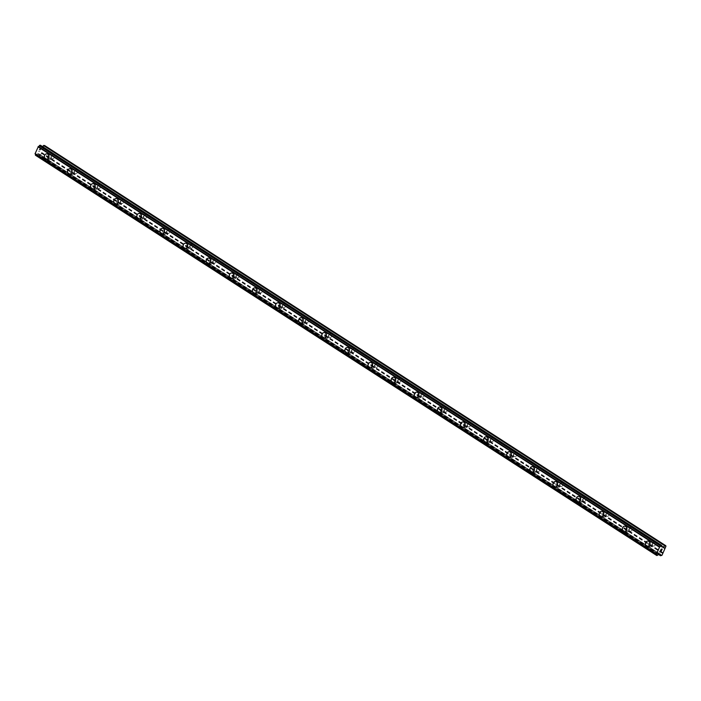<?xml version="1.0" encoding="UTF-8"?>
<svg xmlns="http://www.w3.org/2000/svg" width="701" height="701" viewBox="0 0 701 701"><rect width="100%" height="100%" fill="white"/><g stroke="black" fill="none" stroke-linecap="round" stroke-linejoin="round"><path stroke-width="0.53" stroke-dasharray="3.5 2.63" d="M52.049 158.654A1.823 1.481 -86.7 0 0 53.478 155.42A1.823 1.481 -86.7 0 0 52.049 158.654M48.755 158.461A1.823 1.481 -86.7 0 0 50.183 155.228A1.823 1.481 -86.7 0 0 48.755 158.461M46.809 153.852L46.809 153.852A2.839 2.305 93.3 0 1 47.756 154.167A2.839 2.305 93.3 0 1 48.86 157.418A2.839 2.305 93.3 0 1 46.485 159.513L46.485 159.513M75.173 173.541A1.823 1.481 -86.7 0 0 76.602 170.308A1.823 1.481 -86.7 0 0 75.173 173.541M71.879 173.357A1.823 1.481 -86.7 0 0 73.298 170.124A1.823 1.481 -86.7 0 0 71.879 173.357M69.934 168.748L69.925 168.748A2.839 2.305 93.3 0 1 70.88 169.064A2.839 2.305 93.3 0 1 71.984 172.315A2.839 2.305 93.3 0 1 69.601 174.409L69.601 174.409M98.289 188.438A1.823 1.481 -86.7 0 0 99.717 185.204A1.823 1.481 -86.7 0 0 98.289 188.438M94.994 188.254A1.823 1.481 -86.7 0 0 96.423 185.011A1.823 1.481 -86.7 0 0 94.994 188.254M93.049 183.636L93.049 183.636A2.839 2.305 93.3 0 1 93.995 183.951A2.839 2.305 93.3 0 1 95.099 187.202A2.839 2.305 93.3 0 1 92.725 189.296L92.716 189.296M121.404 203.334A1.823 1.481 -86.7 0 0 122.833 200.1A1.823 1.481 -86.7 0 0 121.404 203.334M118.11 203.141A1.823 1.481 -86.7 0 0 119.538 199.908A1.823 1.481 -86.7 0 0 118.11 203.141M116.164 198.532L116.164 198.532A2.839 2.305 93.3 0 1 117.111 198.847A2.839 2.305 93.3 0 1 118.215 202.098A2.839 2.305 93.3 0 1 115.84 204.193L115.84 204.193M144.529 218.23A1.823 1.481 -86.7 0 0 145.957 214.988A1.823 1.481 -86.7 0 0 144.529 218.23M141.234 218.037A1.823 1.481 -86.7 0 0 142.662 214.804A1.823 1.481 -86.7 0 0 141.234 218.037M139.289 213.428L139.28 213.428A2.839 2.305 93.3 0 1 140.235 213.744A2.839 2.305 93.3 0 1 141.339 216.995A2.839 2.305 93.3 0 1 138.956 219.089L138.956 219.089M167.644 233.118A1.823 1.481 -86.7 0 0 169.072 229.884A1.823 1.481 -86.7 0 0 167.644 233.118M164.349 232.934A1.823 1.481 -86.7 0 0 165.778 229.691A1.823 1.481 -86.7 0 0 164.349 232.934M162.404 228.316L162.404 228.316A2.839 2.305 93.3 0 1 163.351 228.631A2.839 2.305 93.3 0 1 164.455 231.882A2.839 2.305 93.3 0 1 162.08 233.985L162.08 233.985M190.768 248.014A1.823 1.481 -86.7 0 0 192.188 244.78A1.823 1.481 -86.7 0 0 190.768 248.014M187.474 247.821A1.823 1.481 -86.7 0 0 188.893 244.588A1.823 1.481 -86.7 0 0 187.474 247.821M185.52 243.212L185.52 243.212A2.839 2.305 93.3 0 1 186.466 243.527A2.839 2.305 93.3 0 1 187.57 246.778A2.839 2.305 93.3 0 1 185.195 248.873L185.195 248.873M213.884 262.91A1.823 1.481 -86.7 0 0 215.312 259.668A1.823 1.481 -86.7 0 0 213.884 262.91M210.589 262.717A1.823 1.481 -86.7 0 0 212.017 259.484A1.823 1.481 -86.7 0 0 210.589 262.717M208.644 258.108L208.644 258.108A2.839 2.305 93.3 0 1 209.59 258.424A2.839 2.305 93.3 0 1 210.694 261.675A2.839 2.305 93.3 0 1 208.32 263.769L208.311 263.769M236.999 277.798A1.823 1.481 -86.7 0 0 238.428 274.564A1.823 1.481 -86.7 0 0 236.999 277.798M233.705 277.614A1.823 1.481 -86.7 0 0 235.133 274.38A1.823 1.481 -86.7 0 0 233.705 277.614M231.759 273.004L231.759 273.004A2.839 2.305 93.3 0 1 232.706 273.311A2.839 2.305 93.3 0 1 233.81 276.562A2.839 2.305 93.3 0 1 231.435 278.665L231.435 278.665M260.124 292.694A1.823 1.481 -86.7 0 0 261.552 289.46A1.823 1.481 -86.7 0 0 260.124 292.694M256.829 292.501A1.823 1.481 -86.7 0 0 258.248 289.268A1.823 1.481 -86.7 0 0 256.829 292.501M254.875 287.892L254.884 287.892A2.839 2.305 93.3 0 1 255.83 288.207A2.839 2.305 93.3 0 1 256.934 291.458A2.839 2.305 93.3 0 1 254.551 293.553L254.551 293.553M283.239 307.59A1.823 1.481 -86.7 0 0 284.667 304.357A1.823 1.481 -86.7 0 0 283.239 307.59M279.944 307.397A1.823 1.481 -86.7 0 0 281.373 304.164A1.823 1.481 -86.7 0 0 279.944 307.397M277.999 302.788L277.999 302.788A2.839 2.305 93.3 0 1 278.945 303.104A2.839 2.305 93.3 0 1 280.05 306.355A2.839 2.305 93.3 0 1 277.675 308.449L277.666 308.449M306.355 322.486A1.823 1.481 -86.7 0 0 307.783 319.244A1.823 1.481 -86.7 0 0 306.355 322.486M303.06 322.294A1.823 1.481 -86.7 0 0 304.488 319.06A1.823 1.481 -86.7 0 0 303.06 322.294M301.115 317.684L301.115 317.684A2.839 2.305 93.3 0 1 302.061 318A2.839 2.305 93.3 0 1 303.165 321.251A2.839 2.305 93.3 0 1 300.79 323.345L300.79 323.345M329.479 337.374A1.823 1.481 -86.7 0 0 330.907 334.14A1.823 1.481 -86.7 0 0 329.479 337.374M326.184 337.19A1.823 1.481 -86.7 0 0 327.612 333.948A1.823 1.481 -86.7 0 0 326.184 337.19M324.23 332.572L324.239 332.572A2.839 2.305 93.3 0 1 325.185 332.887A2.839 2.305 93.3 0 1 326.289 336.138A2.839 2.305 93.3 0 1 323.906 338.233L323.906 338.233M352.594 352.27A1.823 1.481 -86.7 0 0 354.023 349.037A1.823 1.481 -86.7 0 0 352.594 352.27M349.3 352.077A1.823 1.481 -86.7 0 0 350.728 348.844A1.823 1.481 -86.7 0 0 349.3 352.077M347.354 347.468L347.354 347.468A2.839 2.305 93.3 0 1 348.301 347.784A2.839 2.305 93.3 0 1 349.405 351.035A2.839 2.305 93.3 0 1 347.03 353.129L347.03 353.129M375.718 367.166A1.823 1.481 -86.7 0 0 377.138 363.924A1.823 1.481 -86.7 0 0 375.718 367.166M372.424 366.974A1.823 1.481 -86.7 0 0 373.843 363.74A1.823 1.481 -86.7 0 0 372.424 366.974M370.47 362.364L370.47 362.364A2.839 2.305 93.3 0 1 371.416 362.68A2.839 2.305 93.3 0 1 372.52 365.931A2.839 2.305 93.3 0 1 370.146 368.025L370.146 368.025M398.834 382.054A1.823 1.481 -86.7 0 0 400.262 378.82A1.823 1.481 -86.7 0 0 398.834 382.054M395.539 381.87A1.823 1.481 -86.7 0 0 396.968 378.628A1.823 1.481 -86.7 0 0 395.539 381.87M393.594 377.261L393.594 377.261A2.839 2.305 93.3 0 1 394.54 377.567A2.839 2.305 93.3 0 1 395.644 380.818A2.839 2.305 93.3 0 1 393.27 382.921L393.261 382.921M421.949 396.95A1.823 1.481 -86.7 0 0 423.378 393.717A1.823 1.481 -86.7 0 0 421.949 396.95M418.655 396.757A1.823 1.481 -86.7 0 0 420.083 393.524A1.823 1.481 -86.7 0 0 418.655 396.757M416.709 392.148L416.709 392.148A2.839 2.305 93.3 0 1 417.656 392.464A2.839 2.305 93.3 0 1 418.76 395.714A2.839 2.305 93.3 0 1 416.385 397.809L416.385 397.809M445.074 411.846A1.823 1.481 -86.7 0 0 446.502 408.613A1.823 1.481 -86.7 0 0 445.074 411.846M441.779 411.653A1.823 1.481 -86.7 0 0 443.198 408.42A1.823 1.481 -86.7 0 0 441.779 411.653M439.834 407.044L439.825 407.044A2.839 2.305 93.3 0 1 440.78 407.36A2.839 2.305 93.3 0 1 441.884 410.611A2.839 2.305 93.3 0 1 439.501 412.705L439.501 412.705M468.189 426.734A1.823 1.481 -86.7 0 0 469.617 423.5A1.823 1.481 -86.7 0 0 468.189 426.734M464.894 426.55A1.823 1.481 -86.7 0 0 466.323 423.316A1.823 1.481 -86.7 0 0 464.894 426.55M462.949 421.941L462.949 421.941A2.839 2.305 93.3 0 1 463.896 422.256A2.839 2.305 93.3 0 1 465 425.507A2.839 2.305 93.3 0 1 462.625 427.601L462.616 427.601M491.305 441.63A1.823 1.481 -86.7 0 0 492.733 438.397A1.823 1.481 -86.7 0 0 491.305 441.63M488.01 441.446A1.823 1.481 -86.7 0 0 489.438 438.204A1.823 1.481 -86.7 0 0 488.01 441.446M486.065 436.828L486.065 436.828A2.839 2.305 93.3 0 1 487.011 437.144A2.839 2.305 93.3 0 1 488.115 440.394A2.839 2.305 93.3 0 1 485.74 442.489L485.74 442.489M514.429 456.526A1.823 1.481 -86.7 0 0 515.857 453.293A1.823 1.481 -86.7 0 0 514.429 456.526M511.134 456.333A1.823 1.481 -86.7 0 0 512.562 453.1A1.823 1.481 -86.7 0 0 511.134 456.333M509.189 451.724L509.18 451.724A2.839 2.305 93.3 0 1 510.135 452.04A2.839 2.305 93.3 0 1 511.239 455.291A2.839 2.305 93.3 0 1 508.865 457.385L508.856 457.385M537.544 471.423A1.823 1.481 -86.7 0 0 538.973 468.18A1.823 1.481 -86.7 0 0 537.544 471.423M534.25 471.23A1.823 1.481 -86.7 0 0 535.678 467.996A1.823 1.481 -86.7 0 0 534.25 471.23M532.304 466.621L532.304 466.621A2.839 2.305 93.3 0 1 533.251 466.936A2.839 2.305 93.3 0 1 534.355 470.187A2.839 2.305 93.3 0 1 531.98 472.281L531.98 472.281M560.669 486.31A1.823 1.481 -86.7 0 0 562.088 483.077A1.823 1.481 -86.7 0 0 560.669 486.31M557.374 486.126A1.823 1.481 -86.7 0 0 558.793 482.884A1.823 1.481 -86.7 0 0 557.374 486.126M555.42 481.508L555.42 481.508A2.839 2.305 93.3 0 1 556.375 481.824A2.839 2.305 93.3 0 1 557.47 485.074A2.839 2.305 93.3 0 1 555.096 487.177L555.096 487.177M583.784 501.206A1.823 1.481 -86.7 0 0 585.212 497.973A1.823 1.481 -86.7 0 0 583.784 501.206M580.489 501.013A1.823 1.481 -86.7 0 0 581.918 497.78A1.823 1.481 -86.7 0 0 580.489 501.013M578.544 496.404L578.544 496.404A2.839 2.305 93.3 0 1 579.49 496.72A2.839 2.305 93.3 0 1 580.594 499.971A2.839 2.305 93.3 0 1 578.22 502.065L578.211 502.065M606.9 516.102A1.823 1.481 -86.7 0 0 608.328 512.869A1.823 1.481 -86.7 0 0 606.9 516.102M603.605 515.91A1.823 1.481 -86.7 0 0 605.033 512.676A1.823 1.481 -86.7 0 0 603.605 515.91M601.66 511.301L601.66 511.301A2.839 2.305 93.3 0 1 602.606 511.616A2.839 2.305 93.3 0 1 603.71 514.867A2.839 2.305 93.3 0 1 601.335 516.961L601.335 516.961M630.024 530.99A1.823 1.481 -86.7 0 0 631.452 527.757A1.823 1.481 -86.7 0 0 630.024 530.99M626.729 530.806A1.823 1.481 -86.7 0 0 628.149 527.573A1.823 1.481 -86.7 0 0 626.729 530.806M624.784 526.197L624.775 526.197A2.839 2.305 93.3 0 1 625.73 526.504A2.839 2.305 93.3 0 1 626.834 529.754A2.839 2.305 93.3 0 1 624.451 531.857L624.451 531.857M653.139 545.886A1.823 1.481 -86.7 0 0 654.568 542.653A1.823 1.481 -86.7 0 0 653.139 545.886M649.845 545.693A1.823 1.481 -86.7 0 0 651.273 542.46A1.823 1.481 -86.7 0 0 649.845 545.693M647.899 541.084L647.899 541.084A2.839 2.305 93.3 0 1 648.846 541.4A2.839 2.305 93.3 0 1 649.95 544.651A2.839 2.305 93.3 0 1 647.575 546.745L647.566 546.745M649.45 546.596A2.839 2.305 -86.7 0 0 650.397 546.911A2.839 2.305 -86.7 0 0 652.771 544.817A2.839 2.305 -86.7 0 0 651.667 541.566A2.839 2.305 -86.7 0 0 650.721 541.251A2.839 2.305 -86.7 0 0 648.346 543.345A2.839 2.305 -86.7 0 0 649.45 546.596M646.909 546.447A2.839 2.305 -86.7 0 0 647.855 546.762A2.839 2.305 -86.7 0 0 650.23 544.668A2.839 2.305 -86.7 0 0 649.126 541.417A2.839 2.305 -86.7 0 0 648.18 541.102A2.839 2.305 -86.7 0 0 645.805 543.196A2.839 2.305 -86.7 0 0 646.909 546.447M626.326 531.7A2.839 2.305 -86.7 0 0 627.272 532.015A2.839 2.305 -86.7 0 0 629.656 529.921A2.839 2.305 -86.7 0 0 628.552 526.67A2.839 2.305 -86.7 0 0 627.605 526.355A2.839 2.305 -86.7 0 0 625.222 528.449A2.839 2.305 -86.7 0 0 626.326 531.7M623.794 531.56A2.839 2.305 -86.7 0 0 624.74 531.875A2.839 2.305 -86.7 0 0 627.115 529.772A2.839 2.305 -86.7 0 0 626.011 526.521A2.839 2.305 -86.7 0 0 625.064 526.206A2.839 2.305 -86.7 0 0 622.69 528.309A2.839 2.305 -86.7 0 0 623.794 531.56M603.21 516.812A2.839 2.305 -86.7 0 0 604.157 517.119A2.839 2.305 -86.7 0 0 606.531 515.025A2.839 2.305 -86.7 0 0 605.427 511.774A2.839 2.305 -86.7 0 0 604.481 511.458A2.839 2.305 -86.7 0 0 602.106 513.561A2.839 2.305 -86.7 0 0 603.21 516.812M600.669 516.663A2.839 2.305 -86.7 0 0 601.616 516.979A2.839 2.305 -86.7 0 0 603.99 514.885A2.839 2.305 -86.7 0 0 602.886 511.634A2.839 2.305 -86.7 0 0 601.94 511.318A2.839 2.305 -86.7 0 0 599.565 513.412A2.839 2.305 -86.7 0 0 600.669 516.663M580.095 501.916A2.839 2.305 -86.7 0 0 581.041 502.231A2.839 2.305 -86.7 0 0 583.416 500.137A2.839 2.305 -86.7 0 0 582.312 496.886A2.839 2.305 -86.7 0 0 581.366 496.571A2.839 2.305 -86.7 0 0 578.991 498.665A2.839 2.305 -86.7 0 0 580.095 501.916M577.554 501.767A2.839 2.305 -86.7 0 0 578.5 502.082A2.839 2.305 -86.7 0 0 580.875 499.988A2.839 2.305 -86.7 0 0 579.771 496.737A2.839 2.305 -86.7 0 0 578.824 496.422A2.839 2.305 -86.7 0 0 576.45 498.516A2.839 2.305 -86.7 0 0 577.554 501.767M556.971 487.02A2.839 2.305 -86.7 0 0 557.917 487.335A2.839 2.305 -86.7 0 0 560.301 485.241A2.839 2.305 -86.7 0 0 559.196 481.99A2.839 2.305 -86.7 0 0 558.25 481.675A2.839 2.305 -86.7 0 0 555.867 483.769A2.839 2.305 -86.7 0 0 556.971 487.02M554.43 486.88A2.839 2.305 -86.7 0 0 555.376 487.186A2.839 2.305 -86.7 0 0 557.759 485.092A2.839 2.305 -86.7 0 0 556.655 481.841A2.839 2.305 -86.7 0 0 555.709 481.526A2.839 2.305 -86.7 0 0 553.326 483.62A2.839 2.305 -86.7 0 0 554.43 486.88M533.855 472.123A2.839 2.305 -86.7 0 0 534.802 472.439A2.839 2.305 -86.7 0 0 537.176 470.345A2.839 2.305 -86.7 0 0 536.072 467.094A2.839 2.305 -86.7 0 0 535.126 466.778A2.839 2.305 -86.7 0 0 532.751 468.873A2.839 2.305 -86.7 0 0 533.855 472.123M531.314 471.983A2.839 2.305 -86.7 0 0 532.261 472.299A2.839 2.305 -86.7 0 0 534.635 470.205A2.839 2.305 -86.7 0 0 533.531 466.945A2.839 2.305 -86.7 0 0 532.585 466.638A2.839 2.305 -86.7 0 0 530.21 468.732A2.839 2.305 -86.7 0 0 531.314 471.983M510.74 457.236A2.839 2.305 -86.7 0 0 511.686 457.551A2.839 2.305 -86.7 0 0 514.061 455.448A2.839 2.305 -86.7 0 0 512.957 452.198A2.839 2.305 -86.7 0 0 512.01 451.891A2.839 2.305 -86.7 0 0 509.636 453.985A2.839 2.305 -86.7 0 0 510.74 457.236M508.199 457.087A2.839 2.305 -86.7 0 0 509.145 457.402A2.839 2.305 -86.7 0 0 511.52 455.308A2.839 2.305 -86.7 0 0 510.416 452.057A2.839 2.305 -86.7 0 0 509.469 451.742A2.839 2.305 -86.7 0 0 507.095 453.836A2.839 2.305 -86.7 0 0 508.199 457.087M487.616 442.34A2.839 2.305 -86.7 0 0 488.562 442.655A2.839 2.305 -86.7 0 0 490.937 440.561A2.839 2.305 -86.7 0 0 489.833 437.31A2.839 2.305 -86.7 0 0 488.886 436.995A2.839 2.305 -86.7 0 0 486.512 439.089A2.839 2.305 -86.7 0 0 487.616 442.34M485.074 442.191A2.839 2.305 -86.7 0 0 486.021 442.506A2.839 2.305 -86.7 0 0 488.404 440.412A2.839 2.305 -86.7 0 0 487.3 437.161A2.839 2.305 -86.7 0 0 486.354 436.846A2.839 2.305 -86.7 0 0 483.97 438.94A2.839 2.305 -86.7 0 0 485.074 442.191M464.5 427.444A2.839 2.305 -86.7 0 0 465.446 427.759A2.839 2.305 -86.7 0 0 467.821 425.665A2.839 2.305 -86.7 0 0 466.717 422.414A2.839 2.305 -86.7 0 0 465.771 422.098A2.839 2.305 -86.7 0 0 463.396 424.193A2.839 2.305 -86.7 0 0 464.5 427.444M461.959 427.303A2.839 2.305 -86.7 0 0 462.905 427.619A2.839 2.305 -86.7 0 0 465.28 425.516A2.839 2.305 -86.7 0 0 464.176 422.265A2.839 2.305 -86.7 0 0 463.23 421.949A2.839 2.305 -86.7 0 0 460.855 424.052A2.839 2.305 -86.7 0 0 461.959 427.303M441.376 412.556A2.839 2.305 -86.7 0 0 442.322 412.871A2.839 2.305 -86.7 0 0 444.706 410.768A2.839 2.305 -86.7 0 0 443.602 407.518A2.839 2.305 -86.7 0 0 442.655 407.202A2.839 2.305 -86.7 0 0 440.272 409.305A2.839 2.305 -86.7 0 0 441.376 412.556M438.844 412.407A2.839 2.305 -86.7 0 0 439.79 412.723A2.839 2.305 -86.7 0 0 442.165 410.628A2.839 2.305 -86.7 0 0 441.06 407.377A2.839 2.305 -86.7 0 0 440.114 407.062A2.839 2.305 -86.7 0 0 437.739 409.156A2.839 2.305 -86.7 0 0 438.844 412.407M418.26 397.66A2.839 2.305 -86.7 0 0 419.207 397.975A2.839 2.305 -86.7 0 0 421.581 395.881A2.839 2.305 -86.7 0 0 420.477 392.63A2.839 2.305 -86.7 0 0 419.531 392.315A2.839 2.305 -86.7 0 0 417.156 394.409A2.839 2.305 -86.7 0 0 418.26 397.66M415.719 397.511A2.839 2.305 -86.7 0 0 416.666 397.826A2.839 2.305 -86.7 0 0 419.04 395.732A2.839 2.305 -86.7 0 0 417.936 392.481A2.839 2.305 -86.7 0 0 416.99 392.166A2.839 2.305 -86.7 0 0 414.615 394.26A2.839 2.305 -86.7 0 0 415.719 397.511M395.145 382.764A2.839 2.305 -86.7 0 0 396.091 383.079A2.839 2.305 -86.7 0 0 398.466 380.985A2.839 2.305 -86.7 0 0 397.362 377.734A2.839 2.305 -86.7 0 0 396.415 377.418A2.839 2.305 -86.7 0 0 394.041 379.513A2.839 2.305 -86.7 0 0 395.145 382.764M392.604 382.623A2.839 2.305 -86.7 0 0 393.55 382.93A2.839 2.305 -86.7 0 0 395.925 380.836A2.839 2.305 -86.7 0 0 394.821 377.585A2.839 2.305 -86.7 0 0 393.874 377.269A2.839 2.305 -86.7 0 0 391.5 379.372A2.839 2.305 -86.7 0 0 392.604 382.623M372.021 367.876A2.839 2.305 -86.7 0 0 372.967 368.183A2.839 2.305 -86.7 0 0 375.35 366.088A2.839 2.305 -86.7 0 0 374.246 362.838A2.839 2.305 -86.7 0 0 373.3 362.522A2.839 2.305 -86.7 0 0 370.917 364.625A2.839 2.305 -86.7 0 0 372.021 367.876M369.48 367.727A2.839 2.305 -86.7 0 0 370.426 368.043A2.839 2.305 -86.7 0 0 372.809 365.948A2.839 2.305 -86.7 0 0 371.705 362.697A2.839 2.305 -86.7 0 0 370.759 362.382A2.839 2.305 -86.7 0 0 368.375 364.476A2.839 2.305 -86.7 0 0 369.48 367.727M348.905 352.98A2.839 2.305 -86.7 0 0 349.852 353.295A2.839 2.305 -86.7 0 0 352.226 351.201A2.839 2.305 -86.7 0 0 351.122 347.95A2.839 2.305 -86.7 0 0 350.176 347.635A2.839 2.305 -86.7 0 0 347.801 349.729A2.839 2.305 -86.7 0 0 348.905 352.98M346.364 352.831A2.839 2.305 -86.7 0 0 347.31 353.146A2.839 2.305 -86.7 0 0 349.685 351.052A2.839 2.305 -86.7 0 0 348.581 347.801A2.839 2.305 -86.7 0 0 347.635 347.486A2.839 2.305 -86.7 0 0 345.26 349.58A2.839 2.305 -86.7 0 0 346.364 352.831M325.79 338.084A2.839 2.305 -86.7 0 0 326.736 338.399A2.839 2.305 -86.7 0 0 329.111 336.305A2.839 2.305 -86.7 0 0 328.007 333.054A2.839 2.305 -86.7 0 0 327.06 332.738A2.839 2.305 -86.7 0 0 324.686 334.833A2.839 2.305 -86.7 0 0 325.79 338.084M323.249 337.935A2.839 2.305 -86.7 0 0 324.195 338.25A2.839 2.305 -86.7 0 0 326.57 336.156A2.839 2.305 -86.7 0 0 325.466 332.905A2.839 2.305 -86.7 0 0 324.519 332.589A2.839 2.305 -86.7 0 0 322.145 334.684A2.839 2.305 -86.7 0 0 323.249 337.935M302.666 323.187A2.839 2.305 -86.7 0 0 303.612 323.503A2.839 2.305 -86.7 0 0 305.986 321.409A2.839 2.305 -86.7 0 0 304.882 318.158A2.839 2.305 -86.7 0 0 303.936 317.842A2.839 2.305 -86.7 0 0 301.561 319.936A2.839 2.305 -86.7 0 0 302.666 323.187M300.124 323.047A2.839 2.305 -86.7 0 0 301.071 323.363A2.839 2.305 -86.7 0 0 303.454 321.26A2.839 2.305 -86.7 0 0 302.35 318.009A2.839 2.305 -86.7 0 0 301.404 317.702A2.839 2.305 -86.7 0 0 299.02 319.796A2.839 2.305 -86.7 0 0 300.124 323.047M279.55 308.3A2.839 2.305 -86.7 0 0 280.496 308.615A2.839 2.305 -86.7 0 0 282.871 306.512A2.839 2.305 -86.7 0 0 281.767 303.261A2.839 2.305 -86.7 0 0 280.821 302.955A2.839 2.305 -86.7 0 0 278.446 305.049A2.839 2.305 -86.7 0 0 279.55 308.3M277.009 308.151A2.839 2.305 -86.7 0 0 277.955 308.466A2.839 2.305 -86.7 0 0 280.33 306.372A2.839 2.305 -86.7 0 0 279.226 303.121A2.839 2.305 -86.7 0 0 278.279 302.806A2.839 2.305 -86.7 0 0 275.905 304.9A2.839 2.305 -86.7 0 0 277.009 308.151M256.426 293.404A2.839 2.305 -86.7 0 0 257.372 293.719A2.839 2.305 -86.7 0 0 259.756 291.625A2.839 2.305 -86.7 0 0 258.651 288.374A2.839 2.305 -86.7 0 0 257.705 288.058A2.839 2.305 -86.7 0 0 255.322 290.153A2.839 2.305 -86.7 0 0 256.426 293.404M253.893 293.255A2.839 2.305 -86.7 0 0 254.84 293.57A2.839 2.305 -86.7 0 0 257.214 291.476A2.839 2.305 -86.7 0 0 256.11 288.225A2.839 2.305 -86.7 0 0 255.164 287.909A2.839 2.305 -86.7 0 0 252.789 290.004A2.839 2.305 -86.7 0 0 253.893 293.255M233.31 278.507A2.839 2.305 -86.7 0 0 234.257 278.823A2.839 2.305 -86.7 0 0 236.631 276.729A2.839 2.305 -86.7 0 0 235.527 273.478A2.839 2.305 -86.7 0 0 234.581 273.162A2.839 2.305 -86.7 0 0 232.206 275.256A2.839 2.305 -86.7 0 0 233.31 278.507M230.769 278.367A2.839 2.305 -86.7 0 0 231.716 278.683A2.839 2.305 -86.7 0 0 234.09 276.58A2.839 2.305 -86.7 0 0 232.986 273.329A2.839 2.305 -86.7 0 0 232.04 273.013A2.839 2.305 -86.7 0 0 229.665 275.116A2.839 2.305 -86.7 0 0 230.769 278.367M210.195 263.62A2.839 2.305 -86.7 0 0 211.141 263.926A2.839 2.305 -86.7 0 0 213.516 261.832A2.839 2.305 -86.7 0 0 212.412 258.581A2.839 2.305 -86.7 0 0 211.465 258.266A2.839 2.305 -86.7 0 0 209.091 260.369A2.839 2.305 -86.7 0 0 210.195 263.62M207.654 263.471A2.839 2.305 -86.7 0 0 208.6 263.786A2.839 2.305 -86.7 0 0 210.975 261.692A2.839 2.305 -86.7 0 0 209.871 258.441A2.839 2.305 -86.7 0 0 208.924 258.126A2.839 2.305 -86.7 0 0 206.55 260.22A2.839 2.305 -86.7 0 0 207.654 263.471M187.071 248.724A2.839 2.305 -86.7 0 0 188.017 249.039A2.839 2.305 -86.7 0 0 190.4 246.945A2.839 2.305 -86.7 0 0 189.296 243.694A2.839 2.305 -86.7 0 0 188.35 243.378A2.839 2.305 -86.7 0 0 185.967 245.473A2.839 2.305 -86.7 0 0 187.071 248.724M184.529 248.575A2.839 2.305 -86.7 0 0 185.476 248.89A2.839 2.305 -86.7 0 0 187.859 246.796A2.839 2.305 -86.7 0 0 186.755 243.545A2.839 2.305 -86.7 0 0 185.809 243.229A2.839 2.305 -86.7 0 0 183.425 245.324A2.839 2.305 -86.7 0 0 184.529 248.575M163.955 233.827A2.839 2.305 -86.7 0 0 164.901 234.143A2.839 2.305 -86.7 0 0 167.276 232.049A2.839 2.305 -86.7 0 0 166.172 228.798A2.839 2.305 -86.7 0 0 165.226 228.482A2.839 2.305 -86.7 0 0 162.851 230.576A2.839 2.305 -86.7 0 0 163.955 233.827M161.414 233.687A2.839 2.305 -86.7 0 0 162.36 233.994A2.839 2.305 -86.7 0 0 164.735 231.9A2.839 2.305 -86.7 0 0 163.631 228.649A2.839 2.305 -86.7 0 0 162.685 228.333A2.839 2.305 -86.7 0 0 160.31 230.427A2.839 2.305 -86.7 0 0 161.414 233.687M140.84 218.931A2.839 2.305 -86.7 0 0 141.786 219.247A2.839 2.305 -86.7 0 0 144.161 217.152A2.839 2.305 -86.7 0 0 143.057 213.901A2.839 2.305 -86.7 0 0 142.11 213.586A2.839 2.305 -86.7 0 0 139.736 215.68A2.839 2.305 -86.7 0 0 140.84 218.931M138.299 218.791A2.839 2.305 -86.7 0 0 139.245 219.106A2.839 2.305 -86.7 0 0 141.62 217.012A2.839 2.305 -86.7 0 0 140.515 213.752A2.839 2.305 -86.7 0 0 139.569 213.446A2.839 2.305 -86.7 0 0 137.194 215.54A2.839 2.305 -86.7 0 0 138.299 218.791M117.715 204.044A2.839 2.305 -86.7 0 0 118.662 204.359A2.839 2.305 -86.7 0 0 121.036 202.256A2.839 2.305 -86.7 0 0 119.932 199.005A2.839 2.305 -86.7 0 0 118.986 198.698A2.839 2.305 -86.7 0 0 116.611 200.793A2.839 2.305 -86.7 0 0 117.715 204.044M115.174 203.895A2.839 2.305 -86.7 0 0 116.121 204.21A2.839 2.305 -86.7 0 0 118.504 202.116A2.839 2.305 -86.7 0 0 117.4 198.865A2.839 2.305 -86.7 0 0 116.454 198.549A2.839 2.305 -86.7 0 0 114.07 200.644A2.839 2.305 -86.7 0 0 115.174 203.895M94.6 189.147A2.839 2.305 -86.7 0 0 95.546 189.463A2.839 2.305 -86.7 0 0 97.921 187.369A2.839 2.305 -86.7 0 0 96.817 184.118A2.839 2.305 -86.7 0 0 95.871 183.802A2.839 2.305 -86.7 0 0 93.496 185.896A2.839 2.305 -86.7 0 0 94.6 189.147M92.059 188.998A2.839 2.305 -86.7 0 0 93.005 189.314A2.839 2.305 -86.7 0 0 95.38 187.22A2.839 2.305 -86.7 0 0 94.276 183.969A2.839 2.305 -86.7 0 0 93.329 183.653A2.839 2.305 -86.7 0 0 90.955 185.747A2.839 2.305 -86.7 0 0 92.059 188.998M71.476 174.251A2.839 2.305 -86.7 0 0 72.422 174.567A2.839 2.305 -86.7 0 0 74.805 172.472A2.839 2.305 -86.7 0 0 73.701 169.221A2.839 2.305 -86.7 0 0 72.755 168.906A2.839 2.305 -86.7 0 0 70.372 171A2.839 2.305 -86.7 0 0 71.476 174.251M68.943 174.111A2.839 2.305 -86.7 0 0 69.89 174.426A2.839 2.305 -86.7 0 0 72.264 172.323A2.839 2.305 -86.7 0 0 71.16 169.072A2.839 2.305 -86.7 0 0 70.214 168.757A2.839 2.305 -86.7 0 0 67.839 170.86A2.839 2.305 -86.7 0 0 68.943 174.111M48.36 159.364A2.839 2.305 -86.7 0 0 49.307 159.679A2.839 2.305 -86.7 0 0 51.681 157.576A2.839 2.305 -86.7 0 0 50.577 154.325A2.839 2.305 -86.7 0 0 49.631 154.01A2.839 2.305 -86.7 0 0 47.256 156.113A2.839 2.305 -86.7 0 0 48.36 159.364M45.819 159.215A2.839 2.305 -86.7 0 0 46.765 159.53A2.839 2.305 -86.7 0 0 49.14 157.436A2.839 2.305 -86.7 0 0 48.036 154.185A2.839 2.305 -86.7 0 0 47.09 153.869A2.839 2.305 -86.7 0 0 44.715 155.964A2.839 2.305 -86.7 0 0 45.819 159.215M660.316 551.853L660.622 551.345M660.877 551.889L661.376 550.951M660.254 550.89L659.702 551.941M660.728 550.162L661.315 549.102M661.332 549.321L661.648 550.329M39.624 149.059L40.106 149.094L39.212 150.005L39.624 149.059M40.106 149.094L39.878 149.602L40.106 149.094M39.957 149.611L40.185 149.094L39.957 149.611M40.185 149.094L40.667 149.12L40.185 149.094M40.667 149.12L40.246 150.067L40.667 149.12M39.133 149.996L39.598 148.936L39.133 149.996M39.598 148.936L40.798 149.006L39.598 148.936M40.325 150.067L40.798 149.006L40.334 150.067M38.564 151.276L39.755 151.372L38.555 151.302M39.755 151.372L38.765 151.188L39.755 151.372M35.506 155.271L36.636 154.737A1.13 0.596 -57.2 0 1 37.582 153.905L38.757 153.738L39.177 155.464L40.667 155.009L44.513 145.466M661.814 545.562L40.562 145.826A1.13 0.596 -57.2 0 0 40.658 146.684A1.13 0.596 -57.2 0 0 40.746 146.728L41.657 147.035L42.375 146.474M664.846 548.787L43.532 148.524M663.085 552.782L41.771 152.511M664.811 548.603L43.497 148.34M665.004 548.173L43.681 147.902M665.196 547.998L43.883 147.736M665.95 546.289L44.636 146.027M662.103 547.095L40.789 146.824M661.902 546.894L40.746 146.728L661.902 546.894M658.896 554.176L37.582 153.905M659.019 554.088L37.705 153.817M661.393 555.797L40.08 155.534M661.989 555.28L40.667 155.009M662.743 553.571L41.42 153.3M662.699 553.387L41.385 153.116M662.892 552.958L41.578 152.687M661.814 546.359L41.832 146.956M661.797 546.543L41.657 147.035M662.13 547.201L40.903 146.991M662.121 547.166L40.807 146.895M661.875 546.097L40.562 145.826M661.893 545.974L40.579 145.703M657.301 555.56L35.979 155.298M657.424 555.507L36.11 155.236M657.853 555.131L36.54 154.86M657.95 555.008L36.636 154.737M659.098 554.018L37.784 153.756M659.264 553.939L37.95 153.677M660.027 553.983L38.713 153.721M659.974 553.983L38.809 153.808M658.467 554.377L39.133 155.385M658.441 554.395L39.23 155.482M52.663 158.855L49.368 158.663M75.778 173.752L72.483 173.559M98.902 188.639L95.599 188.455M122.018 203.535L118.723 203.343M145.133 218.432L141.839 218.239M168.258 233.319L164.963 233.135M191.373 248.215L188.078 248.023M214.488 263.112L211.194 262.919M237.613 277.999L234.318 277.815M260.728 292.895L257.433 292.711M283.852 307.792L280.549 307.599M306.968 322.688L303.673 322.495M330.083 337.575L326.789 337.391M353.208 352.472L349.913 352.279M376.323 367.368L373.028 367.175M399.439 382.255L396.144 382.071M422.563 397.152L419.268 396.959M445.678 412.048L442.384 411.855M468.803 426.944L465.499 426.751M491.918 441.832L488.623 441.648M515.033 456.728L511.739 456.535M538.158 471.624L534.863 471.431M561.273 486.512L557.978 486.328M584.389 501.408L581.094 501.215M607.513 516.304L604.218 516.111M630.628 531.192L627.334 531.007M653.753 546.088L650.449 545.904M650.397 546.911L647.855 546.762M627.272 532.015L624.74 531.875M604.157 517.119L601.616 516.979M581.041 502.231L578.5 502.082M557.917 487.335L555.376 487.186M534.802 472.439L532.261 472.299M511.686 457.551L509.145 457.402M488.562 442.655L486.021 442.506M465.446 427.759L462.905 427.619M442.322 412.871L439.79 412.723M419.207 397.975L416.666 397.826M396.091 383.079L393.55 382.93M372.967 368.183L370.426 368.043M349.852 353.295L347.31 353.146M326.736 338.399L324.195 338.25M303.612 323.503L301.071 323.363M280.496 308.615L277.955 308.466M257.372 293.719L254.84 293.57M234.257 278.823L231.716 278.683M211.141 263.926L208.6 263.786M188.017 249.039L185.476 248.89M164.901 234.143L162.36 233.994M141.786 219.247L139.245 219.106M118.662 204.359L116.121 204.21M95.546 189.463L93.005 189.314M72.422 174.567L69.89 174.426M49.307 159.679L46.765 159.53M49.631 154.01L47.09 153.869M72.755 168.906L70.214 168.757M95.871 183.802L93.329 183.653M118.986 198.698L116.454 198.549M142.11 213.586L139.569 213.446M165.226 228.482L162.685 228.333M188.35 243.378L185.809 243.229M211.465 258.266L208.924 258.126M234.581 273.162L232.04 273.013M257.705 288.058L255.164 287.909M280.821 302.955L278.279 302.806M303.936 317.842L301.404 317.702M327.06 332.738L324.519 332.589M350.176 347.635L347.635 347.486M373.3 362.522L370.759 362.382M396.415 377.418L393.874 377.269M419.531 392.315L416.99 392.166M442.655 407.202L440.114 407.062M465.771 422.098L463.23 421.949M488.886 436.995L486.354 436.846M512.01 451.891L509.469 451.742M535.126 466.778L532.585 466.638M558.25 481.675L555.709 481.526M581.366 496.571L578.824 496.422M604.481 511.458L601.94 511.318M627.605 526.355L625.064 526.206M650.721 541.251L648.18 541.102M653.954 542.451L650.659 542.259M630.839 527.555L627.544 527.362M607.723 512.659L604.428 512.475M584.599 497.771L581.304 497.579M561.483 482.875L558.189 482.682M538.368 467.979L535.073 467.795M515.244 453.091L511.949 452.899M492.128 438.195L488.834 438.002M469.004 423.299L465.709 423.115M445.889 408.403L442.594 408.219M422.773 393.515L419.478 393.322M399.649 378.619L396.354 378.426M376.533 363.723L373.239 363.539M353.418 348.835L350.123 348.642M330.294 333.939L326.999 333.746M307.178 319.043L303.884 318.859M284.054 304.155L280.759 303.962M260.938 289.259L257.644 289.066M237.823 274.363L234.528 274.17M214.699 259.466L211.404 259.282M191.583 244.579L188.289 244.386M168.468 229.683L165.173 229.49M145.344 214.786L142.049 214.602M122.228 199.899L118.933 199.706M99.104 185.003L95.809 184.81M75.988 170.106L72.694 169.922M52.873 155.21L49.578 155.026M662.165 547.244L40.851 146.973M661.981 546.955L40.658 146.684M656.583 554.079L35.269 153.808M660.079 554L38.757 153.738M658.432 554.403L39.177 155.464"/><path stroke-width="1.05" d="M46.485 159.513A2.839 2.305 93.3 0 1 45.539 159.197A2.839 2.305 93.3 0 1 44.435 155.946A2.839 2.305 93.3 0 1 46.809 153.852A2.839 2.305 93.3 0 1 47.756 154.167A2.839 2.305 93.3 0 1 48.86 157.418A2.839 2.305 93.3 0 1 46.485 159.513A2.839 2.305 93.3 0 1 45.539 159.197A2.839 2.305 93.3 0 1 44.435 155.946A2.839 2.305 93.3 0 1 46.809 153.852M69.601 174.409A2.839 2.305 93.3 0 1 68.654 174.093A2.839 2.305 93.3 0 1 67.55 170.842A2.839 2.305 93.3 0 1 69.934 168.748A2.839 2.305 93.3 0 1 70.871 169.055A2.839 2.305 93.3 0 1 71.975 172.315A2.839 2.305 93.3 0 1 69.601 174.409A2.839 2.305 93.3 0 1 68.654 174.093A2.839 2.305 93.3 0 1 67.55 170.842A2.839 2.305 93.3 0 1 69.925 168.748M92.725 189.296A2.839 2.305 93.3 0 1 91.778 188.99A2.839 2.305 93.3 0 1 90.674 185.739A2.839 2.305 93.3 0 1 93.049 183.636A2.839 2.305 93.3 0 1 93.995 183.951A2.839 2.305 93.3 0 1 95.099 187.202A2.839 2.305 93.3 0 1 92.716 189.296A2.839 2.305 93.3 0 1 91.77 188.99A2.839 2.305 93.3 0 1 90.666 185.73A2.839 2.305 93.3 0 1 93.049 183.636M115.84 204.193A2.839 2.305 93.3 0 1 114.894 203.877A2.839 2.305 93.3 0 1 113.79 200.626A2.839 2.305 93.3 0 1 116.164 198.532A2.839 2.305 93.3 0 1 117.111 198.847A2.839 2.305 93.3 0 1 118.215 202.098A2.839 2.305 93.3 0 1 115.84 204.193A2.839 2.305 93.3 0 1 114.894 203.877A2.839 2.305 93.3 0 1 113.79 200.626A2.839 2.305 93.3 0 1 116.164 198.532M138.956 219.089A2.839 2.305 93.3 0 1 138.009 218.773A2.839 2.305 93.3 0 1 136.905 215.522A2.839 2.305 93.3 0 1 139.289 213.428A2.839 2.305 93.3 0 1 140.226 213.744A2.839 2.305 93.3 0 1 141.33 216.995A2.839 2.305 93.3 0 1 138.956 219.089A2.839 2.305 93.3 0 1 138.009 218.773A2.839 2.305 93.3 0 1 136.905 215.522A2.839 2.305 93.3 0 1 139.28 213.428M162.08 233.985A2.839 2.305 93.3 0 1 161.134 233.67A2.839 2.305 93.3 0 1 160.03 230.419A2.839 2.305 93.3 0 1 162.404 228.316A2.839 2.305 93.3 0 1 163.351 228.631A2.839 2.305 93.3 0 1 164.455 231.882A2.839 2.305 93.3 0 1 162.08 233.985A2.839 2.305 93.3 0 1 161.134 233.67A2.839 2.305 93.3 0 1 160.03 230.419A2.839 2.305 93.3 0 1 162.404 228.316M185.195 248.873A2.839 2.305 93.3 0 1 184.249 248.557A2.839 2.305 93.3 0 1 183.145 245.306A2.839 2.305 93.3 0 1 185.52 243.212A2.839 2.305 93.3 0 1 186.466 243.527A2.839 2.305 93.3 0 1 187.57 246.778A2.839 2.305 93.3 0 1 185.195 248.873A2.839 2.305 93.3 0 1 184.249 248.557A2.839 2.305 93.3 0 1 183.145 245.306A2.839 2.305 93.3 0 1 185.52 243.212M208.32 263.769A2.839 2.305 93.3 0 1 207.373 263.453A2.839 2.305 93.3 0 1 206.269 260.202A2.839 2.305 93.3 0 1 208.644 258.108A2.839 2.305 93.3 0 1 209.59 258.424A2.839 2.305 93.3 0 1 210.694 261.675A2.839 2.305 93.3 0 1 208.311 263.769A2.839 2.305 93.3 0 1 207.365 263.453A2.839 2.305 93.3 0 1 206.26 260.202A2.839 2.305 93.3 0 1 208.644 258.108M231.435 278.665A2.839 2.305 93.3 0 1 230.489 278.35A2.839 2.305 93.3 0 1 229.385 275.099A2.839 2.305 93.3 0 1 231.759 273.004A2.839 2.305 93.3 0 1 232.706 273.311A2.839 2.305 93.3 0 1 233.81 276.562A2.839 2.305 93.3 0 1 231.435 278.665A2.839 2.305 93.3 0 1 230.489 278.35A2.839 2.305 93.3 0 1 229.385 275.099A2.839 2.305 93.3 0 1 231.759 273.004M254.551 293.553A2.839 2.305 93.3 0 1 253.604 293.237A2.839 2.305 93.3 0 1 252.5 289.986A2.839 2.305 93.3 0 1 254.875 287.892A2.839 2.305 93.3 0 1 255.821 288.207A2.839 2.305 93.3 0 1 256.925 291.458A2.839 2.305 93.3 0 1 254.551 293.553A2.839 2.305 93.3 0 1 253.604 293.237A2.839 2.305 93.3 0 1 252.5 289.986A2.839 2.305 93.3 0 1 254.884 287.892M277.675 308.449A2.839 2.305 93.3 0 1 276.729 308.133A2.839 2.305 93.3 0 1 275.624 304.882A2.839 2.305 93.3 0 1 277.999 302.788A2.839 2.305 93.3 0 1 278.945 303.104A2.839 2.305 93.3 0 1 280.05 306.355A2.839 2.305 93.3 0 1 277.666 308.449A2.839 2.305 93.3 0 1 276.72 308.133A2.839 2.305 93.3 0 1 275.616 304.882A2.839 2.305 93.3 0 1 277.999 302.788M300.79 323.345A2.839 2.305 93.3 0 1 299.844 323.03A2.839 2.305 93.3 0 1 298.74 319.779A2.839 2.305 93.3 0 1 301.115 317.684A2.839 2.305 93.3 0 1 302.061 318A2.839 2.305 93.3 0 1 303.165 321.251A2.839 2.305 93.3 0 1 300.79 323.345A2.839 2.305 93.3 0 1 299.844 323.03A2.839 2.305 93.3 0 1 298.74 319.779A2.839 2.305 93.3 0 1 301.115 317.684M323.906 338.233A2.839 2.305 93.3 0 1 322.959 337.926A2.839 2.305 93.3 0 1 321.855 334.675A2.839 2.305 93.3 0 1 324.23 332.572A2.839 2.305 93.3 0 1 325.176 332.887A2.839 2.305 93.3 0 1 326.28 336.138A2.839 2.305 93.3 0 1 323.906 338.233A2.839 2.305 93.3 0 1 322.959 337.926A2.839 2.305 93.3 0 1 321.855 334.675A2.839 2.305 93.3 0 1 324.239 332.572M347.03 353.129A2.839 2.305 93.3 0 1 346.084 352.813A2.839 2.305 93.3 0 1 344.98 349.562A2.839 2.305 93.3 0 1 347.354 347.468A2.839 2.305 93.3 0 1 348.301 347.784A2.839 2.305 93.3 0 1 349.405 351.035A2.839 2.305 93.3 0 1 347.03 353.129A2.839 2.305 93.3 0 1 346.084 352.813A2.839 2.305 93.3 0 1 344.98 349.562A2.839 2.305 93.3 0 1 347.354 347.468M370.146 368.025A2.839 2.305 93.3 0 1 369.199 367.71A2.839 2.305 93.3 0 1 368.095 364.459A2.839 2.305 93.3 0 1 370.47 362.364A2.839 2.305 93.3 0 1 371.416 362.68A2.839 2.305 93.3 0 1 372.52 365.931A2.839 2.305 93.3 0 1 370.146 368.025A2.839 2.305 93.3 0 1 369.199 367.71A2.839 2.305 93.3 0 1 368.095 364.459A2.839 2.305 93.3 0 1 370.47 362.364M393.27 382.921A2.839 2.305 93.3 0 1 392.323 382.606A2.839 2.305 93.3 0 1 391.219 379.355A2.839 2.305 93.3 0 1 393.594 377.261A2.839 2.305 93.3 0 1 394.54 377.567A2.839 2.305 93.3 0 1 395.644 380.818A2.839 2.305 93.3 0 1 393.261 382.921A2.839 2.305 93.3 0 1 392.315 382.606A2.839 2.305 93.3 0 1 391.211 379.355A2.839 2.305 93.3 0 1 393.594 377.261M416.385 397.809A2.839 2.305 93.3 0 1 415.439 397.493A2.839 2.305 93.3 0 1 414.335 394.242A2.839 2.305 93.3 0 1 416.709 392.148A2.839 2.305 93.3 0 1 417.656 392.464A2.839 2.305 93.3 0 1 418.76 395.714A2.839 2.305 93.3 0 1 416.385 397.809A2.839 2.305 93.3 0 1 415.439 397.493A2.839 2.305 93.3 0 1 414.335 394.242A2.839 2.305 93.3 0 1 416.709 392.148M439.501 412.705A2.839 2.305 93.3 0 1 438.554 412.39A2.839 2.305 93.3 0 1 437.45 409.139A2.839 2.305 93.3 0 1 439.834 407.044A2.839 2.305 93.3 0 1 440.771 407.36A2.839 2.305 93.3 0 1 441.875 410.611A2.839 2.305 93.3 0 1 439.501 412.705A2.839 2.305 93.3 0 1 438.554 412.39A2.839 2.305 93.3 0 1 437.45 409.139A2.839 2.305 93.3 0 1 439.825 407.044M462.625 427.601A2.839 2.305 93.3 0 1 461.679 427.286A2.839 2.305 93.3 0 1 460.575 424.035A2.839 2.305 93.3 0 1 462.949 421.941A2.839 2.305 93.3 0 1 463.896 422.247A2.839 2.305 93.3 0 1 465 425.507A2.839 2.305 93.3 0 1 462.616 427.601A2.839 2.305 93.3 0 1 461.67 427.286A2.839 2.305 93.3 0 1 460.566 424.035A2.839 2.305 93.3 0 1 462.949 421.941M485.74 442.489A2.839 2.305 93.3 0 1 484.794 442.182A2.839 2.305 93.3 0 1 483.69 438.931A2.839 2.305 93.3 0 1 486.065 436.828A2.839 2.305 93.3 0 1 487.011 437.144A2.839 2.305 93.3 0 1 488.115 440.394A2.839 2.305 93.3 0 1 485.74 442.489A2.839 2.305 93.3 0 1 484.794 442.182A2.839 2.305 93.3 0 1 483.69 438.922A2.839 2.305 93.3 0 1 486.065 436.828M508.865 457.385A2.839 2.305 93.3 0 1 507.91 457.07A2.839 2.305 93.3 0 1 506.805 453.819A2.839 2.305 93.3 0 1 509.189 451.724A2.839 2.305 93.3 0 1 510.126 452.04A2.839 2.305 93.3 0 1 511.231 455.291A2.839 2.305 93.3 0 1 508.856 457.385A2.839 2.305 93.3 0 1 507.91 457.07A2.839 2.305 93.3 0 1 506.805 453.819A2.839 2.305 93.3 0 1 509.18 451.724M531.98 472.281A2.839 2.305 93.3 0 1 531.034 471.966A2.839 2.305 93.3 0 1 529.93 468.715A2.839 2.305 93.3 0 1 532.304 466.621A2.839 2.305 93.3 0 1 533.251 466.936A2.839 2.305 93.3 0 1 534.355 470.187A2.839 2.305 93.3 0 1 531.98 472.281A2.839 2.305 93.3 0 1 531.034 471.966A2.839 2.305 93.3 0 1 529.93 468.715A2.839 2.305 93.3 0 1 532.304 466.621M555.096 487.177A2.839 2.305 93.3 0 1 554.149 486.862A2.839 2.305 93.3 0 1 553.045 483.611A2.839 2.305 93.3 0 1 555.42 481.508A2.839 2.305 93.3 0 1 556.366 481.824A2.839 2.305 93.3 0 1 557.47 485.074A2.839 2.305 93.3 0 1 555.096 487.177A2.839 2.305 93.3 0 1 554.149 486.862A2.839 2.305 93.3 0 1 553.045 483.611A2.839 2.305 93.3 0 1 555.42 481.508M578.22 502.065A2.839 2.305 93.3 0 1 577.273 501.75A2.839 2.305 93.3 0 1 576.169 498.499A2.839 2.305 93.3 0 1 578.544 496.404A2.839 2.305 93.3 0 1 579.49 496.72A2.839 2.305 93.3 0 1 580.594 499.971A2.839 2.305 93.3 0 1 578.211 502.065A2.839 2.305 93.3 0 1 577.265 501.75A2.839 2.305 93.3 0 1 576.161 498.499A2.839 2.305 93.3 0 1 578.544 496.404M601.335 516.961A2.839 2.305 93.3 0 1 600.389 516.646A2.839 2.305 93.3 0 1 599.285 513.395A2.839 2.305 93.3 0 1 601.66 511.301A2.839 2.305 93.3 0 1 602.606 511.616A2.839 2.305 93.3 0 1 603.71 514.867A2.839 2.305 93.3 0 1 601.335 516.961A2.839 2.305 93.3 0 1 600.389 516.646A2.839 2.305 93.3 0 1 599.285 513.395A2.839 2.305 93.3 0 1 601.66 511.301M624.451 531.857A2.839 2.305 93.3 0 1 623.504 531.542A2.839 2.305 93.3 0 1 622.4 528.291A2.839 2.305 93.3 0 1 624.784 526.197A2.839 2.305 93.3 0 1 625.721 526.504A2.839 2.305 93.3 0 1 626.825 529.754A2.839 2.305 93.3 0 1 624.451 531.857A2.839 2.305 93.3 0 1 623.504 531.542A2.839 2.305 93.3 0 1 622.4 528.291A2.839 2.305 93.3 0 1 624.775 526.197M647.575 546.745A2.839 2.305 93.3 0 1 646.629 546.429A2.839 2.305 93.3 0 1 645.525 543.179A2.839 2.305 93.3 0 1 647.899 541.084A2.839 2.305 93.3 0 1 648.846 541.4A2.839 2.305 93.3 0 1 649.95 544.651A2.839 2.305 93.3 0 1 647.566 546.745A2.839 2.305 93.3 0 1 646.62 546.429A2.839 2.305 93.3 0 1 645.516 543.179A2.839 2.305 93.3 0 1 647.899 541.084M659.843 551.827L660.316 551.853L659.834 551.827L660.254 550.89L659.834 551.827M660.316 551.853L660.622 551.345M660.395 551.862L660.877 551.889L660.395 551.862M660.877 551.889L661.297 550.951L660.903 552.02L659.702 551.95L660.254 550.89M660.903 552.02L661.367 550.951M659.702 551.941L660.903 552.011M660.728 550.162L661.315 549.102M661.507 549.47L661.683 550.066L661.507 549.47M661.683 550.066L662.121 549.067L661.683 550.066M662.121 549.067L661.648 550.329L661.253 549.233L660.719 549.952L661.323 549.321M661.648 550.329L662.2 549.067M660.123 554.079L658.896 554.176A1.13 0.596 -57.2 0 0 657.95 555.008L656.828 555.534L656.679 554.929A1.13 0.596 -57.2 0 0 656.583 554.079A1.13 0.596 -57.2 0 0 656.495 554.035L659.667 546.859A1.13 0.596 -57.2 0 0 660.614 546.026L661.262 545.466L661.875 546.097A1.13 0.596 -57.2 0 0 661.981 546.955A1.13 0.596 -57.2 0 0 662.068 546.999L663.146 547.227L664.986 545.685L665.95 546.289L661.989 555.28L660.5 555.735L659.974 553.983M35.374 153.922A1.13 0.596 -57.2 0 1 35.365 154.667L656.758 555.499M35.085 153.703L656.408 553.974L35.085 153.703L38.345 146.588A1.13 0.596 -57.2 0 0 39.291 145.755L40.483 145.273M665.836 545.728L44.513 145.466L42.375 146.474M659.667 546.859L38.345 146.588M659.326 547.078L38.012 146.807M656.364 553.79L35.05 153.528M664.986 545.685L43.672 145.414M664.811 545.764L43.497 145.493M663.146 547.227L661.814 546.359M662.98 547.297L661.797 546.543M661.735 545.501L40.421 145.23L661.779 545.509M661.262 545.466L39.948 145.203M661.139 545.527L39.817 145.256M660.701 545.904L39.387 145.633M660.614 546.026L39.291 145.755M659.518 546.911L38.196 146.64M656.679 554.929L35.365 154.667M656.671 555.061L35.348 154.79M656.749 555.464L35.436 155.201M660.447 555.656L658.467 554.377M660.465 555.691L658.441 554.395M656.443 554.027L35.12 153.756M656.784 555.525L35.471 155.254M660.5 555.735L658.432 554.403"/></g></svg>
